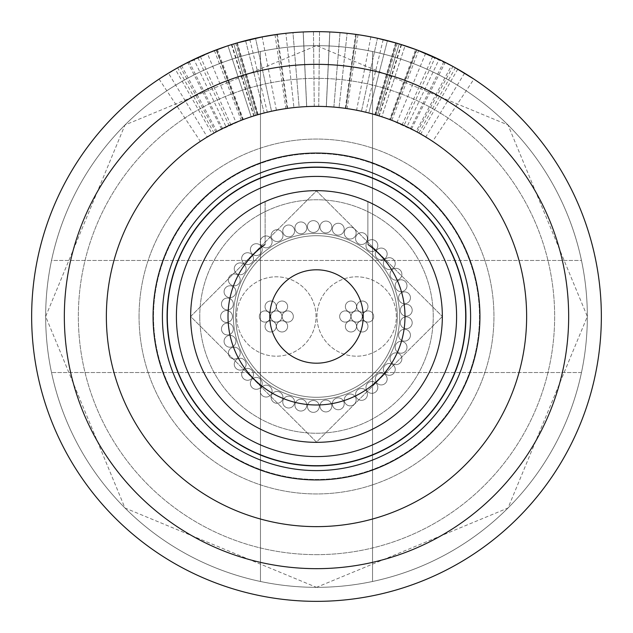 <?xml version="1.0" encoding="UTF-8"?>
<svg xmlns="http://www.w3.org/2000/svg" width="633" height="633" viewBox="0 0 633 633"><rect width="100%" height="100%" fill="white"/><g stroke="black" fill="none" stroke-linecap="round" stroke-linejoin="round"><path stroke-width="0.47" stroke-dasharray="3.17 2.37" d="M397.287 316.5A80.787 80.787 0 0 0 316.5 235.713A80.787 80.787 0 0 0 235.713 316.5A80.787 80.787 0 0 0 316.5 397.287A80.787 80.787 0 0 0 397.287 316.5A80.787 80.787 0 0 0 316.5 235.713A80.787 80.787 0 0 0 235.713 316.5A80.787 80.787 0 0 0 316.5 397.287A80.787 80.787 0 0 0 397.287 316.5A80.787 80.787 0 0 0 316.5 235.713A80.787 80.787 0 0 0 235.713 316.5A80.787 80.787 0 0 0 316.5 397.287A80.787 80.787 0 0 0 397.287 316.5A80.787 80.787 0 0 0 316.5 235.713A80.787 80.787 0 0 0 235.713 316.5A80.787 80.787 0 0 0 316.5 397.287A80.787 80.787 0 0 0 397.287 316.5M233.379 316.5A83.121 83.121 0 0 0 316.5 399.621A83.121 83.121 0 0 0 399.621 316.5A83.121 83.121 0 0 0 316.5 233.379A83.121 83.121 0 0 0 233.379 316.5A83.121 83.121 0 0 0 316.5 399.621A83.121 83.121 0 0 0 399.621 316.5A83.121 83.121 0 0 0 316.5 233.379A83.121 83.121 0 0 0 233.379 316.5A83.121 83.121 0 0 0 316.5 399.621A83.121 83.121 0 0 0 399.621 316.5A83.121 83.121 0 0 0 316.5 233.379A83.121 83.121 0 0 0 233.379 316.5A83.121 83.121 0 0 0 316.5 399.621A83.121 83.121 0 0 0 399.621 316.5A83.121 83.121 0 0 0 316.5 233.379A83.121 83.121 0 0 0 233.379 316.5M233.324 329.025A5.934 5.934 0 0 0 227.389 323.091A5.934 5.934 0 0 0 221.463 329.025A5.934 5.934 0 0 0 227.389 334.952A5.934 5.934 0 0 0 233.324 329.025A5.934 5.934 0 0 0 227.389 323.091A5.934 5.934 0 0 0 221.463 329.025A5.934 5.934 0 0 0 227.389 334.952A5.934 5.934 0 0 0 233.324 329.025A5.934 5.934 0 0 0 227.389 323.091A5.934 5.934 0 0 0 221.463 329.025A5.934 5.934 0 0 0 227.389 334.952A5.934 5.934 0 0 0 233.324 329.025A5.934 5.934 0 0 0 227.389 323.091A5.934 5.934 0 0 0 221.463 329.025A5.934 5.934 0 0 0 227.389 334.952A5.934 5.934 0 0 0 233.324 329.025M235.935 341.306A5.934 5.934 0 0 0 230.001 335.371A5.934 5.934 0 0 0 224.074 341.306A5.934 5.934 0 0 0 230.001 347.232A5.934 5.934 0 0 0 235.935 341.306A5.934 5.934 0 0 0 230.001 335.371A5.934 5.934 0 0 0 224.074 341.306A5.934 5.934 0 0 0 230.001 347.232A5.934 5.934 0 0 0 235.935 341.306A5.934 5.934 0 0 0 230.001 335.371A5.934 5.934 0 0 0 224.074 341.306A5.934 5.934 0 0 0 230.001 347.232A5.934 5.934 0 0 0 235.935 341.306A5.934 5.934 0 0 0 230.001 335.371A5.934 5.934 0 0 0 224.074 341.306A5.934 5.934 0 0 0 230.001 347.232A5.934 5.934 0 0 0 235.935 341.306M240.224 353.103A5.934 5.934 0 0 0 234.297 347.169A5.934 5.934 0 0 0 228.363 353.103A5.934 5.934 0 0 0 234.297 359.03A5.934 5.934 0 0 0 240.224 353.103A5.934 5.934 0 0 0 234.297 347.169A5.934 5.934 0 0 0 228.363 353.103A5.934 5.934 0 0 0 234.297 359.03A5.934 5.934 0 0 0 240.224 353.103A5.934 5.934 0 0 0 234.297 347.169A5.934 5.934 0 0 0 228.363 353.103A5.934 5.934 0 0 0 234.297 359.03A5.934 5.934 0 0 0 240.224 353.103A5.934 5.934 0 0 0 234.297 347.169A5.934 5.934 0 0 0 228.363 353.103A5.934 5.934 0 0 0 234.297 359.03A5.934 5.934 0 0 0 240.224 353.103M246.118 364.181A5.934 5.934 0 0 0 240.192 358.254A5.934 5.934 0 0 0 234.257 364.181A5.934 5.934 0 0 0 240.192 370.115A5.934 5.934 0 0 0 246.118 364.181A5.934 5.934 0 0 0 240.192 358.254A5.934 5.934 0 0 0 234.257 364.181A5.934 5.934 0 0 0 240.192 370.115A5.934 5.934 0 0 0 246.118 364.181A5.934 5.934 0 0 0 240.192 358.254A5.934 5.934 0 0 0 234.257 364.181A5.934 5.934 0 0 0 240.192 370.115A5.934 5.934 0 0 0 246.118 364.181A5.934 5.934 0 0 0 240.192 358.254A5.934 5.934 0 0 0 234.257 364.181A5.934 5.934 0 0 0 240.192 370.115A5.934 5.934 0 0 0 246.118 364.181M253.501 374.34A5.934 5.934 0 0 0 247.566 368.414A5.934 5.934 0 0 0 241.64 374.34A5.934 5.934 0 0 0 247.566 380.275A5.934 5.934 0 0 0 253.501 374.34A5.934 5.934 0 0 0 247.566 368.414A5.934 5.934 0 0 0 241.64 374.34A5.934 5.934 0 0 0 247.566 380.275A5.934 5.934 0 0 0 253.501 374.34A5.934 5.934 0 0 0 247.566 368.414A5.934 5.934 0 0 0 241.64 374.34A5.934 5.934 0 0 0 247.566 380.275A5.934 5.934 0 0 0 253.501 374.34A5.934 5.934 0 0 0 247.566 368.414A5.934 5.934 0 0 0 241.64 374.34A5.934 5.934 0 0 0 247.566 380.275A5.934 5.934 0 0 0 253.501 374.34M262.22 383.369A5.934 5.934 0 0 0 256.286 377.442A5.934 5.934 0 0 0 250.359 383.369A5.934 5.934 0 0 0 256.286 389.303A5.934 5.934 0 0 0 262.22 383.369A5.934 5.934 0 0 0 256.286 377.442A5.934 5.934 0 0 0 250.359 383.369A5.934 5.934 0 0 0 256.286 389.303A5.934 5.934 0 0 0 262.22 383.369A5.934 5.934 0 0 0 256.286 377.442A5.934 5.934 0 0 0 250.359 383.369A5.934 5.934 0 0 0 256.286 389.303A5.934 5.934 0 0 0 262.22 383.369A5.934 5.934 0 0 0 256.286 377.442A5.934 5.934 0 0 0 250.359 383.369A5.934 5.934 0 0 0 256.286 389.303A5.934 5.934 0 0 0 262.22 383.369M272.111 391.099A5.934 5.934 0 0 0 266.184 385.173A5.934 5.934 0 0 0 260.25 391.099A5.934 5.934 0 0 0 266.184 397.033A5.934 5.934 0 0 0 272.111 391.099A5.934 5.934 0 0 0 266.184 385.173A5.934 5.934 0 0 0 260.25 391.099A5.934 5.934 0 0 0 266.184 397.033A5.934 5.934 0 0 0 272.111 391.099A5.934 5.934 0 0 0 266.184 385.173A5.934 5.934 0 0 0 260.25 391.099A5.934 5.934 0 0 0 266.184 397.033A5.934 5.934 0 0 0 272.111 391.099A5.934 5.934 0 0 0 266.184 385.173A5.934 5.934 0 0 0 260.25 391.099A5.934 5.934 0 0 0 266.184 397.033A5.934 5.934 0 0 0 272.111 391.099M282.983 397.374A5.934 5.934 0 0 0 277.056 391.447A5.934 5.934 0 0 0 271.122 397.374A5.934 5.934 0 0 0 277.056 403.308A5.934 5.934 0 0 0 282.983 397.374A5.934 5.934 0 0 0 277.056 391.447A5.934 5.934 0 0 0 271.122 397.374A5.934 5.934 0 0 0 277.056 403.308A5.934 5.934 0 0 0 282.983 397.374A5.934 5.934 0 0 0 277.056 391.447A5.934 5.934 0 0 0 271.122 397.374A5.934 5.934 0 0 0 277.056 403.308A5.934 5.934 0 0 0 282.983 397.374A5.934 5.934 0 0 0 277.056 391.447A5.934 5.934 0 0 0 271.122 397.374A5.934 5.934 0 0 0 277.056 403.308A5.934 5.934 0 0 0 282.983 397.374M294.622 402.082A5.934 5.934 0 0 0 288.695 396.147A5.934 5.934 0 0 0 282.761 402.082A5.934 5.934 0 0 0 288.695 408.008A5.934 5.934 0 0 0 294.622 402.082A5.934 5.934 0 0 0 288.695 396.147A5.934 5.934 0 0 0 282.761 402.082A5.934 5.934 0 0 0 288.695 408.008A5.934 5.934 0 0 0 294.622 402.082A5.934 5.934 0 0 0 288.695 396.147A5.934 5.934 0 0 0 282.761 402.082A5.934 5.934 0 0 0 288.695 408.008A5.934 5.934 0 0 0 294.622 402.082A5.934 5.934 0 0 0 288.695 396.147A5.934 5.934 0 0 0 282.761 402.082A5.934 5.934 0 0 0 288.695 408.008A5.934 5.934 0 0 0 294.622 402.082M306.807 405.12A5.934 5.934 0 0 0 300.873 399.186A5.934 5.934 0 0 0 294.946 405.12A5.934 5.934 0 0 0 300.873 411.046A5.934 5.934 0 0 0 306.807 405.12A5.934 5.934 0 0 0 300.873 399.186A5.934 5.934 0 0 0 294.946 405.12A5.934 5.934 0 0 0 300.873 411.046A5.934 5.934 0 0 0 306.807 405.12A5.934 5.934 0 0 0 300.873 399.186A5.934 5.934 0 0 0 294.946 405.12A5.934 5.934 0 0 0 300.873 411.046A5.934 5.934 0 0 0 306.807 405.12A5.934 5.934 0 0 0 300.873 399.186A5.934 5.934 0 0 0 294.946 405.12A5.934 5.934 0 0 0 300.873 411.046A5.934 5.934 0 0 0 306.807 405.12M319.293 406.433A5.934 5.934 0 0 0 313.359 400.499A5.934 5.934 0 0 0 307.432 406.433A5.934 5.934 0 0 0 313.359 412.36A5.934 5.934 0 0 0 319.293 406.433A5.934 5.934 0 0 0 313.359 400.499A5.934 5.934 0 0 0 307.432 406.433A5.934 5.934 0 0 0 313.359 412.36A5.934 5.934 0 0 0 319.293 406.433A5.934 5.934 0 0 0 313.359 400.499A5.934 5.934 0 0 0 307.432 406.433A5.934 5.934 0 0 0 313.359 412.36A5.934 5.934 0 0 0 319.293 406.433A5.934 5.934 0 0 0 313.359 400.499A5.934 5.934 0 0 0 307.432 406.433A5.934 5.934 0 0 0 313.359 412.36A5.934 5.934 0 0 0 319.293 406.433M331.834 405.99A5.934 5.934 0 0 0 325.908 400.064A5.934 5.934 0 0 0 319.974 405.99A5.934 5.934 0 0 0 325.908 411.925A5.934 5.934 0 0 0 331.834 405.99A5.934 5.934 0 0 0 325.908 400.064A5.934 5.934 0 0 0 319.974 405.99A5.934 5.934 0 0 0 325.908 411.925A5.934 5.934 0 0 0 331.834 405.99A5.934 5.934 0 0 0 325.908 400.064A5.934 5.934 0 0 0 319.974 405.99A5.934 5.934 0 0 0 325.908 411.925A5.934 5.934 0 0 0 331.834 405.99A5.934 5.934 0 0 0 325.908 400.064A5.934 5.934 0 0 0 319.974 405.99A5.934 5.934 0 0 0 325.908 411.925A5.934 5.934 0 0 0 331.834 405.99M344.202 403.814A5.934 5.934 0 0 0 338.267 397.88A5.934 5.934 0 0 0 332.341 403.814A5.934 5.934 0 0 0 338.267 409.741A5.934 5.934 0 0 0 344.202 403.814A5.934 5.934 0 0 0 338.267 397.88A5.934 5.934 0 0 0 332.341 403.814A5.934 5.934 0 0 0 338.267 409.741A5.934 5.934 0 0 0 344.202 403.814A5.934 5.934 0 0 0 338.267 397.88A5.934 5.934 0 0 0 332.341 403.814A5.934 5.934 0 0 0 338.267 409.741A5.934 5.934 0 0 0 344.202 403.814A5.934 5.934 0 0 0 338.267 397.88A5.934 5.934 0 0 0 332.341 403.814A5.934 5.934 0 0 0 338.267 409.741A5.934 5.934 0 0 0 344.202 403.814M356.142 399.929A5.934 5.934 0 0 0 350.207 394.003A5.934 5.934 0 0 0 344.281 399.929A5.934 5.934 0 0 0 350.207 405.864A5.934 5.934 0 0 0 356.142 399.929A5.934 5.934 0 0 0 350.207 394.003A5.934 5.934 0 0 0 344.281 399.929A5.934 5.934 0 0 0 350.207 405.864A5.934 5.934 0 0 0 356.142 399.929A5.934 5.934 0 0 0 350.207 394.003A5.934 5.934 0 0 0 344.281 399.929A5.934 5.934 0 0 0 350.207 405.864A5.934 5.934 0 0 0 356.142 399.929A5.934 5.934 0 0 0 350.207 394.003A5.934 5.934 0 0 0 344.281 399.929A5.934 5.934 0 0 0 350.207 405.864A5.934 5.934 0 0 0 356.142 399.929M367.425 394.43A5.934 5.934 0 0 0 361.49 388.496A5.934 5.934 0 0 0 355.564 394.43A5.934 5.934 0 0 0 361.49 400.357A5.934 5.934 0 0 0 367.425 394.43A5.934 5.934 0 0 0 361.49 388.496A5.934 5.934 0 0 0 355.564 394.43A5.934 5.934 0 0 0 361.49 400.357A5.934 5.934 0 0 0 367.425 394.43A5.934 5.934 0 0 0 361.49 388.496A5.934 5.934 0 0 0 355.564 394.43A5.934 5.934 0 0 0 361.49 400.357A5.934 5.934 0 0 0 367.425 394.43A5.934 5.934 0 0 0 361.49 388.496A5.934 5.934 0 0 0 355.564 394.43A5.934 5.934 0 0 0 361.49 400.357A5.934 5.934 0 0 0 367.425 394.43M377.83 387.412A5.934 5.934 0 0 0 371.903 381.477A5.934 5.934 0 0 0 365.969 387.412A5.934 5.934 0 0 0 371.903 393.338A5.934 5.934 0 0 0 377.83 387.412A5.934 5.934 0 0 0 371.903 381.477A5.934 5.934 0 0 0 365.969 387.412A5.934 5.934 0 0 0 371.903 393.338A5.934 5.934 0 0 0 377.83 387.412A5.934 5.934 0 0 0 371.903 381.477A5.934 5.934 0 0 0 365.969 387.412A5.934 5.934 0 0 0 371.903 393.338A5.934 5.934 0 0 0 377.83 387.412A5.934 5.934 0 0 0 371.903 381.477A5.934 5.934 0 0 0 365.969 387.412A5.934 5.934 0 0 0 371.903 393.338A5.934 5.934 0 0 0 377.83 387.412M387.159 379.009A5.934 5.934 0 0 0 381.232 373.074A5.934 5.934 0 0 0 375.298 379.009A5.934 5.934 0 0 0 381.232 384.935A5.934 5.934 0 0 0 387.159 379.009A5.934 5.934 0 0 0 381.232 373.074A5.934 5.934 0 0 0 375.298 379.009A5.934 5.934 0 0 0 381.232 384.935A5.934 5.934 0 0 0 387.159 379.009A5.934 5.934 0 0 0 381.232 373.074A5.934 5.934 0 0 0 375.298 379.009A5.934 5.934 0 0 0 381.232 384.935A5.934 5.934 0 0 0 387.159 379.009A5.934 5.934 0 0 0 381.232 373.074A5.934 5.934 0 0 0 375.298 379.009A5.934 5.934 0 0 0 381.232 384.935A5.934 5.934 0 0 0 387.159 379.009M395.229 369.395A5.934 5.934 0 0 0 389.303 363.461A5.934 5.934 0 0 0 383.369 369.395A5.934 5.934 0 0 0 389.303 375.322A5.934 5.934 0 0 0 395.229 369.395A5.934 5.934 0 0 0 389.303 363.461A5.934 5.934 0 0 0 383.369 369.395A5.934 5.934 0 0 0 389.303 375.322A5.934 5.934 0 0 0 395.229 369.395A5.934 5.934 0 0 0 389.303 363.461A5.934 5.934 0 0 0 383.369 369.395A5.934 5.934 0 0 0 389.303 375.322A5.934 5.934 0 0 0 395.229 369.395A5.934 5.934 0 0 0 389.303 363.461A5.934 5.934 0 0 0 383.369 369.395A5.934 5.934 0 0 0 389.303 375.322A5.934 5.934 0 0 0 395.229 369.395M401.884 358.745A5.934 5.934 0 0 0 395.949 352.818A5.934 5.934 0 0 0 390.023 358.745A5.934 5.934 0 0 0 395.949 364.679A5.934 5.934 0 0 0 401.884 358.745A5.934 5.934 0 0 0 395.949 352.818A5.934 5.934 0 0 0 390.023 358.745A5.934 5.934 0 0 0 395.949 364.679A5.934 5.934 0 0 0 401.884 358.745A5.934 5.934 0 0 0 395.949 352.818A5.934 5.934 0 0 0 390.023 358.745A5.934 5.934 0 0 0 395.949 364.679A5.934 5.934 0 0 0 401.884 358.745A5.934 5.934 0 0 0 395.949 352.818A5.934 5.934 0 0 0 390.023 358.745A5.934 5.934 0 0 0 395.949 364.679A5.934 5.934 0 0 0 401.884 358.745M406.987 347.28A5.934 5.934 0 0 0 401.061 341.345A5.934 5.934 0 0 0 395.127 347.28A5.934 5.934 0 0 0 401.061 353.206A5.934 5.934 0 0 0 406.987 347.28A5.934 5.934 0 0 0 401.061 341.345A5.934 5.934 0 0 0 395.127 347.28A5.934 5.934 0 0 0 401.061 353.206A5.934 5.934 0 0 0 406.987 347.28A5.934 5.934 0 0 0 401.061 341.345A5.934 5.934 0 0 0 395.127 347.28A5.934 5.934 0 0 0 401.061 353.206A5.934 5.934 0 0 0 406.987 347.28A5.934 5.934 0 0 0 401.061 341.345A5.934 5.934 0 0 0 395.127 347.28A5.934 5.934 0 0 0 401.061 353.206A5.934 5.934 0 0 0 406.987 347.28M410.445 335.205A5.934 5.934 0 0 0 404.519 329.279A5.934 5.934 0 0 0 398.584 335.205A5.934 5.934 0 0 0 404.519 341.14A5.934 5.934 0 0 0 410.445 335.205A5.934 5.934 0 0 0 404.519 329.279A5.934 5.934 0 0 0 398.584 335.205A5.934 5.934 0 0 0 404.519 341.14A5.934 5.934 0 0 0 410.445 335.205A5.934 5.934 0 0 0 404.519 329.279A5.934 5.934 0 0 0 398.584 335.205A5.934 5.934 0 0 0 404.519 341.14A5.934 5.934 0 0 0 410.445 335.205A5.934 5.934 0 0 0 404.519 329.279A5.934 5.934 0 0 0 398.584 335.205A5.934 5.934 0 0 0 404.519 341.14A5.934 5.934 0 0 0 410.445 335.205M412.194 322.775A5.934 5.934 0 0 0 406.267 316.848A5.934 5.934 0 0 0 400.333 322.775A5.934 5.934 0 0 0 406.267 328.709A5.934 5.934 0 0 0 412.194 322.775A5.934 5.934 0 0 0 406.267 316.848A5.934 5.934 0 0 0 400.333 322.775A5.934 5.934 0 0 0 406.267 328.709A5.934 5.934 0 0 0 412.194 322.775A5.934 5.934 0 0 0 406.267 316.848A5.934 5.934 0 0 0 400.333 322.775A5.934 5.934 0 0 0 406.267 328.709A5.934 5.934 0 0 0 412.194 322.775A5.934 5.934 0 0 0 406.267 316.848A5.934 5.934 0 0 0 400.333 322.775A5.934 5.934 0 0 0 406.267 328.709A5.934 5.934 0 0 0 412.194 322.775M412.194 310.225A5.934 5.934 0 0 0 406.267 304.291A5.934 5.934 0 0 0 400.333 310.225A5.934 5.934 0 0 0 406.267 316.152A5.934 5.934 0 0 0 412.194 310.225A5.934 5.934 0 0 0 406.267 304.291A5.934 5.934 0 0 0 400.333 310.225A5.934 5.934 0 0 0 406.267 316.152A5.934 5.934 0 0 0 412.194 310.225A5.934 5.934 0 0 0 406.267 304.291A5.934 5.934 0 0 0 400.333 310.225A5.934 5.934 0 0 0 406.267 316.152A5.934 5.934 0 0 0 412.194 310.225A5.934 5.934 0 0 0 406.267 304.291A5.934 5.934 0 0 0 400.333 310.225A5.934 5.934 0 0 0 406.267 316.152A5.934 5.934 0 0 0 412.194 310.225M410.445 297.795A5.934 5.934 0 0 0 404.519 291.86A5.934 5.934 0 0 0 398.584 297.795A5.934 5.934 0 0 0 404.519 303.721A5.934 5.934 0 0 0 410.445 297.795A5.934 5.934 0 0 0 404.519 291.86A5.934 5.934 0 0 0 398.584 297.795A5.934 5.934 0 0 0 404.519 303.721A5.934 5.934 0 0 0 410.445 297.795A5.934 5.934 0 0 0 404.519 291.86A5.934 5.934 0 0 0 398.584 297.795A5.934 5.934 0 0 0 404.519 303.721A5.934 5.934 0 0 0 410.445 297.795A5.934 5.934 0 0 0 404.519 291.86A5.934 5.934 0 0 0 398.584 297.795A5.934 5.934 0 0 0 404.519 303.721A5.934 5.934 0 0 0 410.445 297.795M406.987 285.72A5.934 5.934 0 0 0 401.061 279.794A5.934 5.934 0 0 0 395.127 285.72A5.934 5.934 0 0 0 401.061 291.655A5.934 5.934 0 0 0 406.987 285.72A5.934 5.934 0 0 0 401.061 279.794A5.934 5.934 0 0 0 395.127 285.72A5.934 5.934 0 0 0 401.061 291.655A5.934 5.934 0 0 0 406.987 285.72A5.934 5.934 0 0 0 401.061 279.794A5.934 5.934 0 0 0 395.127 285.72A5.934 5.934 0 0 0 401.061 291.655A5.934 5.934 0 0 0 406.987 285.72A5.934 5.934 0 0 0 401.061 279.794A5.934 5.934 0 0 0 395.127 285.72A5.934 5.934 0 0 0 401.061 291.655A5.934 5.934 0 0 0 406.987 285.72M401.884 274.255A5.934 5.934 0 0 0 395.949 268.321A5.934 5.934 0 0 0 390.023 274.255A5.934 5.934 0 0 0 395.949 280.182A5.934 5.934 0 0 0 401.884 274.255A5.934 5.934 0 0 0 395.949 268.321A5.934 5.934 0 0 0 390.023 274.255A5.934 5.934 0 0 0 395.949 280.182A5.934 5.934 0 0 0 401.884 274.255A5.934 5.934 0 0 0 395.949 268.321A5.934 5.934 0 0 0 390.023 274.255A5.934 5.934 0 0 0 395.949 280.182A5.934 5.934 0 0 0 401.884 274.255A5.934 5.934 0 0 0 395.949 268.321A5.934 5.934 0 0 0 390.023 274.255A5.934 5.934 0 0 0 395.949 280.182A5.934 5.934 0 0 0 401.884 274.255M395.229 263.605A5.934 5.934 0 0 0 389.303 257.678A5.934 5.934 0 0 0 383.369 263.605A5.934 5.934 0 0 0 389.303 269.539A5.934 5.934 0 0 0 395.229 263.605A5.934 5.934 0 0 0 389.303 257.678A5.934 5.934 0 0 0 383.369 263.605A5.934 5.934 0 0 0 389.303 269.539A5.934 5.934 0 0 0 395.229 263.605A5.934 5.934 0 0 0 389.303 257.678A5.934 5.934 0 0 0 383.369 263.605A5.934 5.934 0 0 0 389.303 269.539A5.934 5.934 0 0 0 395.229 263.605A5.934 5.934 0 0 0 389.303 257.678A5.934 5.934 0 0 0 383.369 263.605A5.934 5.934 0 0 0 389.303 269.539A5.934 5.934 0 0 0 395.229 263.605M387.159 253.991A5.934 5.934 0 0 0 381.232 248.065A5.934 5.934 0 0 0 375.298 253.991A5.934 5.934 0 0 0 381.232 259.926A5.934 5.934 0 0 0 387.159 253.991A5.934 5.934 0 0 0 381.232 248.065A5.934 5.934 0 0 0 375.298 253.991A5.934 5.934 0 0 0 381.232 259.926A5.934 5.934 0 0 0 387.159 253.991A5.934 5.934 0 0 0 381.232 248.065A5.934 5.934 0 0 0 375.298 253.991A5.934 5.934 0 0 0 381.232 259.926A5.934 5.934 0 0 0 387.159 253.991A5.934 5.934 0 0 0 381.232 248.065A5.934 5.934 0 0 0 375.298 253.991A5.934 5.934 0 0 0 381.232 259.926A5.934 5.934 0 0 0 387.159 253.991M377.83 245.588A5.934 5.934 0 0 0 371.903 239.662A5.934 5.934 0 0 0 365.969 245.588A5.934 5.934 0 0 0 371.903 251.523A5.934 5.934 0 0 0 377.83 245.588A5.934 5.934 0 0 0 371.903 239.662A5.934 5.934 0 0 0 365.969 245.588A5.934 5.934 0 0 0 371.903 251.523A5.934 5.934 0 0 0 377.83 245.588A5.934 5.934 0 0 0 371.903 239.662A5.934 5.934 0 0 0 365.969 245.588A5.934 5.934 0 0 0 371.903 251.523A5.934 5.934 0 0 0 377.83 245.588A5.934 5.934 0 0 0 371.903 239.662A5.934 5.934 0 0 0 365.969 245.588A5.934 5.934 0 0 0 371.903 251.523A5.934 5.934 0 0 0 377.83 245.588M367.425 238.57A5.934 5.934 0 0 0 361.49 232.643A5.934 5.934 0 0 0 355.564 238.57A5.934 5.934 0 0 0 361.49 244.504A5.934 5.934 0 0 0 367.425 238.57A5.934 5.934 0 0 0 361.49 232.643A5.934 5.934 0 0 0 355.564 238.57A5.934 5.934 0 0 0 361.49 244.504A5.934 5.934 0 0 0 367.425 238.57A5.934 5.934 0 0 0 361.49 232.643A5.934 5.934 0 0 0 355.564 238.57A5.934 5.934 0 0 0 361.49 244.504A5.934 5.934 0 0 0 367.425 238.57A5.934 5.934 0 0 0 361.49 232.643A5.934 5.934 0 0 0 355.564 238.57A5.934 5.934 0 0 0 361.49 244.504A5.934 5.934 0 0 0 367.425 238.57M356.142 233.071A5.934 5.934 0 0 0 350.207 227.136A5.934 5.934 0 0 0 344.281 233.071A5.934 5.934 0 0 0 350.207 238.997A5.934 5.934 0 0 0 356.142 233.071A5.934 5.934 0 0 0 350.207 227.136A5.934 5.934 0 0 0 344.281 233.071A5.934 5.934 0 0 0 350.207 238.997A5.934 5.934 0 0 0 356.142 233.071A5.934 5.934 0 0 0 350.207 227.136A5.934 5.934 0 0 0 344.281 233.071A5.934 5.934 0 0 0 350.207 238.997A5.934 5.934 0 0 0 356.142 233.071A5.934 5.934 0 0 0 350.207 227.136A5.934 5.934 0 0 0 344.281 233.071A5.934 5.934 0 0 0 350.207 238.997A5.934 5.934 0 0 0 356.142 233.071M344.202 229.186A5.934 5.934 0 0 0 338.267 223.259A5.934 5.934 0 0 0 332.341 229.186A5.934 5.934 0 0 0 338.267 235.12A5.934 5.934 0 0 0 344.202 229.186A5.934 5.934 0 0 0 338.267 223.259A5.934 5.934 0 0 0 332.341 229.186A5.934 5.934 0 0 0 338.267 235.12A5.934 5.934 0 0 0 344.202 229.186A5.934 5.934 0 0 0 338.267 223.259A5.934 5.934 0 0 0 332.341 229.186A5.934 5.934 0 0 0 338.267 235.12A5.934 5.934 0 0 0 344.202 229.186A5.934 5.934 0 0 0 338.267 223.259A5.934 5.934 0 0 0 332.341 229.186A5.934 5.934 0 0 0 338.267 235.12A5.934 5.934 0 0 0 344.202 229.186M331.834 227.01A5.934 5.934 0 0 0 325.908 221.075A5.934 5.934 0 0 0 319.974 227.01A5.934 5.934 0 0 0 325.908 232.936A5.934 5.934 0 0 0 331.834 227.01A5.934 5.934 0 0 0 325.908 221.075A5.934 5.934 0 0 0 319.974 227.01A5.934 5.934 0 0 0 325.908 232.936A5.934 5.934 0 0 0 331.834 227.01A5.934 5.934 0 0 0 325.908 221.075A5.934 5.934 0 0 0 319.974 227.01A5.934 5.934 0 0 0 325.908 232.936A5.934 5.934 0 0 0 331.834 227.01A5.934 5.934 0 0 0 325.908 221.075A5.934 5.934 0 0 0 319.974 227.01A5.934 5.934 0 0 0 325.908 232.936A5.934 5.934 0 0 0 331.834 227.01M319.293 226.567A5.934 5.934 0 0 0 313.359 220.64A5.934 5.934 0 0 0 307.432 226.567A5.934 5.934 0 0 0 313.359 232.501A5.934 5.934 0 0 0 319.293 226.567A5.934 5.934 0 0 0 313.359 220.64A5.934 5.934 0 0 0 307.432 226.567A5.934 5.934 0 0 0 313.359 232.501A5.934 5.934 0 0 0 319.293 226.567A5.934 5.934 0 0 0 313.359 220.64A5.934 5.934 0 0 0 307.432 226.567A5.934 5.934 0 0 0 313.359 232.501A5.934 5.934 0 0 0 319.293 226.567A5.934 5.934 0 0 0 313.359 220.64A5.934 5.934 0 0 0 307.432 226.567A5.934 5.934 0 0 0 313.359 232.501A5.934 5.934 0 0 0 319.293 226.567M306.807 227.88A5.934 5.934 0 0 0 300.873 221.954A5.934 5.934 0 0 0 294.946 227.88A5.934 5.934 0 0 0 300.873 233.814A5.934 5.934 0 0 0 306.807 227.88A5.934 5.934 0 0 0 300.873 221.954A5.934 5.934 0 0 0 294.946 227.88A5.934 5.934 0 0 0 300.873 233.814A5.934 5.934 0 0 0 306.807 227.88A5.934 5.934 0 0 0 300.873 221.954A5.934 5.934 0 0 0 294.946 227.88A5.934 5.934 0 0 0 300.873 233.814A5.934 5.934 0 0 0 306.807 227.88A5.934 5.934 0 0 0 300.873 221.954A5.934 5.934 0 0 0 294.946 227.88A5.934 5.934 0 0 0 300.873 233.814A5.934 5.934 0 0 0 306.807 227.88M294.622 230.918A5.934 5.934 0 0 0 288.695 224.992A5.934 5.934 0 0 0 282.761 230.918A5.934 5.934 0 0 0 288.695 236.853A5.934 5.934 0 0 0 294.622 230.918A5.934 5.934 0 0 0 288.695 224.992A5.934 5.934 0 0 0 282.761 230.918A5.934 5.934 0 0 0 288.695 236.853A5.934 5.934 0 0 0 294.622 230.918A5.934 5.934 0 0 0 288.695 224.992A5.934 5.934 0 0 0 282.761 230.918A5.934 5.934 0 0 0 288.695 236.853A5.934 5.934 0 0 0 294.622 230.918A5.934 5.934 0 0 0 288.695 224.992A5.934 5.934 0 0 0 282.761 230.918A5.934 5.934 0 0 0 288.695 236.853A5.934 5.934 0 0 0 294.622 230.918M282.983 235.626A5.934 5.934 0 0 0 277.056 229.692A5.934 5.934 0 0 0 271.122 235.626A5.934 5.934 0 0 0 277.056 241.553A5.934 5.934 0 0 0 282.983 235.626A5.934 5.934 0 0 0 277.056 229.692A5.934 5.934 0 0 0 271.122 235.626A5.934 5.934 0 0 0 277.056 241.553A5.934 5.934 0 0 0 282.983 235.626A5.934 5.934 0 0 0 277.056 229.692A5.934 5.934 0 0 0 271.122 235.626A5.934 5.934 0 0 0 277.056 241.553A5.934 5.934 0 0 0 282.983 235.626A5.934 5.934 0 0 0 277.056 229.692A5.934 5.934 0 0 0 271.122 235.626A5.934 5.934 0 0 0 277.056 241.553A5.934 5.934 0 0 0 282.983 235.626M272.111 241.901A5.934 5.934 0 0 0 266.184 235.967A5.934 5.934 0 0 0 260.25 241.901A5.934 5.934 0 0 0 266.184 247.827A5.934 5.934 0 0 0 272.111 241.901A5.934 5.934 0 0 0 266.184 235.967A5.934 5.934 0 0 0 260.25 241.901A5.934 5.934 0 0 0 266.184 247.827A5.934 5.934 0 0 0 272.111 241.901A5.934 5.934 0 0 0 266.184 235.967A5.934 5.934 0 0 0 260.25 241.901A5.934 5.934 0 0 0 266.184 247.827A5.934 5.934 0 0 0 272.111 241.901A5.934 5.934 0 0 0 266.184 235.967A5.934 5.934 0 0 0 260.25 241.901A5.934 5.934 0 0 0 266.184 247.827A5.934 5.934 0 0 0 272.111 241.901M262.22 249.631A5.934 5.934 0 0 0 256.286 243.697A5.934 5.934 0 0 0 250.359 249.631A5.934 5.934 0 0 0 256.286 255.558A5.934 5.934 0 0 0 262.22 249.631A5.934 5.934 0 0 0 256.286 243.697A5.934 5.934 0 0 0 250.359 249.631A5.934 5.934 0 0 0 256.286 255.558A5.934 5.934 0 0 0 262.22 249.631A5.934 5.934 0 0 0 256.286 243.697A5.934 5.934 0 0 0 250.359 249.631A5.934 5.934 0 0 0 256.286 255.558A5.934 5.934 0 0 0 262.22 249.631A5.934 5.934 0 0 0 256.286 243.697A5.934 5.934 0 0 0 250.359 249.631A5.934 5.934 0 0 0 256.286 255.558A5.934 5.934 0 0 0 262.22 249.631M253.501 258.66A5.934 5.934 0 0 0 247.566 252.725A5.934 5.934 0 0 0 241.64 258.66A5.934 5.934 0 0 0 247.566 264.586A5.934 5.934 0 0 0 253.501 258.66A5.934 5.934 0 0 0 247.566 252.725A5.934 5.934 0 0 0 241.64 258.66A5.934 5.934 0 0 0 247.566 264.586A5.934 5.934 0 0 0 253.501 258.66A5.934 5.934 0 0 0 247.566 252.725A5.934 5.934 0 0 0 241.64 258.66A5.934 5.934 0 0 0 247.566 264.586A5.934 5.934 0 0 0 253.501 258.66A5.934 5.934 0 0 0 247.566 252.725A5.934 5.934 0 0 0 241.64 258.66A5.934 5.934 0 0 0 247.566 264.586A5.934 5.934 0 0 0 253.501 258.66M246.118 268.819A5.934 5.934 0 0 0 240.192 262.885A5.934 5.934 0 0 0 234.257 268.819A5.934 5.934 0 0 0 240.192 274.746A5.934 5.934 0 0 0 246.118 268.819A5.934 5.934 0 0 0 240.192 262.885A5.934 5.934 0 0 0 234.257 268.819A5.934 5.934 0 0 0 240.192 274.746A5.934 5.934 0 0 0 246.118 268.819A5.934 5.934 0 0 0 240.192 262.885A5.934 5.934 0 0 0 234.257 268.819A5.934 5.934 0 0 0 240.192 274.746A5.934 5.934 0 0 0 246.118 268.819A5.934 5.934 0 0 0 240.192 262.885A5.934 5.934 0 0 0 234.257 268.819A5.934 5.934 0 0 0 240.192 274.746A5.934 5.934 0 0 0 246.118 268.819M240.224 279.897A5.934 5.934 0 0 0 234.297 273.97A5.934 5.934 0 0 0 228.363 279.897A5.934 5.934 0 0 0 234.297 285.831A5.934 5.934 0 0 0 240.224 279.897A5.934 5.934 0 0 0 234.297 273.97A5.934 5.934 0 0 0 228.363 279.897A5.934 5.934 0 0 0 234.297 285.831A5.934 5.934 0 0 0 240.224 279.897A5.934 5.934 0 0 0 234.297 273.97A5.934 5.934 0 0 0 228.363 279.897A5.934 5.934 0 0 0 234.297 285.831A5.934 5.934 0 0 0 240.224 279.897A5.934 5.934 0 0 0 234.297 273.97A5.934 5.934 0 0 0 228.363 279.897A5.934 5.934 0 0 0 234.297 285.831A5.934 5.934 0 0 0 240.224 279.897M235.935 291.694A5.934 5.934 0 0 0 230.001 285.768A5.934 5.934 0 0 0 224.074 291.694A5.934 5.934 0 0 0 230.001 297.629A5.934 5.934 0 0 0 235.935 291.694A5.934 5.934 0 0 0 230.001 285.768A5.934 5.934 0 0 0 224.074 291.694A5.934 5.934 0 0 0 230.001 297.629A5.934 5.934 0 0 0 235.935 291.694A5.934 5.934 0 0 0 230.001 285.768A5.934 5.934 0 0 0 224.074 291.694A5.934 5.934 0 0 0 230.001 297.629A5.934 5.934 0 0 0 235.935 291.694A5.934 5.934 0 0 0 230.001 285.768A5.934 5.934 0 0 0 224.074 291.694A5.934 5.934 0 0 0 230.001 297.629A5.934 5.934 0 0 0 235.935 291.694M233.324 303.975A5.934 5.934 0 0 0 227.389 298.048A5.934 5.934 0 0 0 221.463 303.975A5.934 5.934 0 0 0 227.389 309.909A5.934 5.934 0 0 0 233.324 303.975A5.934 5.934 0 0 0 227.389 298.048A5.934 5.934 0 0 0 221.463 303.975A5.934 5.934 0 0 0 227.389 309.909A5.934 5.934 0 0 0 233.324 303.975A5.934 5.934 0 0 0 227.389 298.048A5.934 5.934 0 0 0 221.463 303.975A5.934 5.934 0 0 0 227.389 309.909A5.934 5.934 0 0 0 233.324 303.975A5.934 5.934 0 0 0 227.389 298.048A5.934 5.934 0 0 0 221.463 303.975A5.934 5.934 0 0 0 227.389 309.909A5.934 5.934 0 0 0 233.324 303.975M232.446 316.5A5.934 5.934 0 0 0 226.519 310.566A5.934 5.934 0 0 0 220.585 316.5A5.934 5.934 0 0 0 226.519 322.434A5.934 5.934 0 0 0 232.446 316.5A5.934 5.934 0 0 0 226.519 310.566A5.934 5.934 0 0 0 220.585 316.5A5.934 5.934 0 0 0 226.519 322.434A5.934 5.934 0 0 0 232.446 316.5A5.934 5.934 0 0 0 226.519 310.566A5.934 5.934 0 0 0 220.585 316.5A5.934 5.934 0 0 0 226.519 322.434A5.934 5.934 0 0 0 232.446 316.5A5.934 5.934 0 0 0 226.519 310.566A5.934 5.934 0 0 0 220.585 316.5A5.934 5.934 0 0 0 226.519 322.434A5.934 5.934 0 0 0 232.446 316.5M139.054 316.5A177.446 177.446 0 0 0 316.5 493.946A177.446 177.446 0 0 0 493.946 316.5A177.446 177.446 0 0 0 316.5 139.054A177.446 177.446 0 0 0 139.054 316.5A177.446 177.446 0 0 0 316.5 493.946A177.446 177.446 0 0 0 493.946 316.5A177.446 177.446 0 0 0 316.5 139.054A177.446 177.446 0 0 0 139.054 316.5M316.033 316.5A39.689 39.689 0 0 0 276.344 276.811A39.689 39.689 0 0 0 236.647 316.5A39.689 39.689 0 0 0 276.344 356.189A39.689 39.689 0 0 0 316.033 316.5A39.689 39.689 0 0 0 276.344 276.811A39.689 39.689 0 0 0 236.647 316.5A39.689 39.689 0 0 0 276.344 356.189A39.689 39.689 0 0 0 316.033 316.5A39.689 39.689 0 0 0 276.344 276.811A39.689 39.689 0 0 0 236.647 316.5A39.689 39.689 0 0 0 276.344 356.189A39.689 39.689 0 0 0 316.033 316.5A39.689 39.689 0 0 0 276.344 276.811A39.689 39.689 0 0 0 236.647 316.5A39.689 39.689 0 0 0 276.344 356.189A39.689 39.689 0 0 0 316.033 316.5M396.353 316.5A39.689 39.689 0 0 0 356.656 276.811A39.689 39.689 0 0 0 316.967 316.5A39.689 39.689 0 0 0 356.656 356.189A39.689 39.689 0 0 0 396.353 316.5A39.689 39.689 0 0 0 356.656 276.811A39.689 39.689 0 0 0 316.967 316.5A39.689 39.689 0 0 0 356.656 356.189A39.689 39.689 0 0 0 396.353 316.5A39.689 39.689 0 0 0 356.656 276.811A39.689 39.689 0 0 0 316.967 316.5A39.689 39.689 0 0 0 356.656 356.189A39.689 39.689 0 0 0 396.353 316.5A39.689 39.689 0 0 0 356.656 276.811A39.689 39.689 0 0 0 316.967 316.5A39.689 39.689 0 0 0 356.656 356.189A39.689 39.689 0 0 0 396.353 316.5M281.946 316.5A5.602 5.602 0 0 0 276.344 310.898A5.602 5.602 0 0 0 270.734 316.5A5.602 5.602 0 0 0 276.344 322.102A5.602 5.602 0 0 0 281.946 316.5A5.602 5.602 0 0 0 276.344 310.898A5.602 5.602 0 0 0 270.734 316.5A5.602 5.602 0 0 0 276.344 322.102A5.602 5.602 0 0 0 281.946 316.5A5.602 5.602 0 0 0 276.344 310.898A5.602 5.602 0 0 0 270.734 316.5A5.602 5.602 0 0 0 276.344 322.102A5.602 5.602 0 0 0 281.946 316.5A5.602 5.602 0 0 0 276.344 310.898A5.602 5.602 0 0 0 270.734 316.5A5.602 5.602 0 0 0 276.344 322.102A5.602 5.602 0 0 0 281.946 316.5M270.544 316.5A5.602 5.602 0 0 0 264.942 310.898A5.602 5.602 0 0 0 259.34 316.5A5.602 5.602 0 0 0 264.942 322.102A5.602 5.602 0 0 0 270.544 316.5A5.602 5.602 0 0 0 264.942 310.898A5.602 5.602 0 0 0 259.34 316.5A5.602 5.602 0 0 0 264.942 322.102A5.602 5.602 0 0 0 270.544 316.5A5.602 5.602 0 0 0 264.942 310.898A5.602 5.602 0 0 0 259.34 316.5A5.602 5.602 0 0 0 264.942 322.102A5.602 5.602 0 0 0 270.544 316.5A5.602 5.602 0 0 0 264.942 310.898A5.602 5.602 0 0 0 259.34 316.5A5.602 5.602 0 0 0 264.942 322.102A5.602 5.602 0 0 0 270.544 316.5M276.249 306.633A5.602 5.602 0 0 0 270.639 301.023A5.602 5.602 0 0 0 265.037 306.633A5.602 5.602 0 0 0 270.639 312.235A5.602 5.602 0 0 0 276.249 306.633A5.602 5.602 0 0 0 270.639 301.023A5.602 5.602 0 0 0 265.037 306.633A5.602 5.602 0 0 0 270.639 312.235A5.602 5.602 0 0 0 276.249 306.633A5.602 5.602 0 0 0 270.639 301.023A5.602 5.602 0 0 0 265.037 306.633A5.602 5.602 0 0 0 270.639 312.235A5.602 5.602 0 0 0 276.249 306.633A5.602 5.602 0 0 0 270.639 301.023A5.602 5.602 0 0 0 265.037 306.633A5.602 5.602 0 0 0 270.639 312.235A5.602 5.602 0 0 0 276.249 306.633M287.643 306.633A5.602 5.602 0 0 0 282.041 301.023A5.602 5.602 0 0 0 276.439 306.633A5.602 5.602 0 0 0 282.041 312.235A5.602 5.602 0 0 0 287.643 306.633A5.602 5.602 0 0 0 282.041 301.023A5.602 5.602 0 0 0 276.439 306.633A5.602 5.602 0 0 0 282.041 312.235A5.602 5.602 0 0 0 287.643 306.633A5.602 5.602 0 0 0 282.041 301.023A5.602 5.602 0 0 0 276.439 306.633A5.602 5.602 0 0 0 282.041 312.235A5.602 5.602 0 0 0 287.643 306.633A5.602 5.602 0 0 0 282.041 301.023A5.602 5.602 0 0 0 276.439 306.633A5.602 5.602 0 0 0 282.041 312.235A5.602 5.602 0 0 0 287.643 306.633M293.34 316.5A5.602 5.602 0 0 0 287.738 310.898A5.602 5.602 0 0 0 282.136 316.5A5.602 5.602 0 0 0 287.738 322.102A5.602 5.602 0 0 0 293.34 316.5A5.602 5.602 0 0 0 287.738 310.898A5.602 5.602 0 0 0 282.136 316.5A5.602 5.602 0 0 0 287.738 322.102A5.602 5.602 0 0 0 293.34 316.5A5.602 5.602 0 0 0 287.738 310.898A5.602 5.602 0 0 0 282.136 316.5A5.602 5.602 0 0 0 287.738 322.102A5.602 5.602 0 0 0 293.34 316.5A5.602 5.602 0 0 0 287.738 310.898A5.602 5.602 0 0 0 282.136 316.5A5.602 5.602 0 0 0 287.738 322.102A5.602 5.602 0 0 0 293.34 316.5M287.643 326.367A5.602 5.602 0 0 0 282.041 320.765A5.602 5.602 0 0 0 276.439 326.367A5.602 5.602 0 0 0 282.041 331.977A5.602 5.602 0 0 0 287.643 326.367A5.602 5.602 0 0 0 282.041 320.765A5.602 5.602 0 0 0 276.439 326.367A5.602 5.602 0 0 0 282.041 331.977A5.602 5.602 0 0 0 287.643 326.367A5.602 5.602 0 0 0 282.041 320.765A5.602 5.602 0 0 0 276.439 326.367A5.602 5.602 0 0 0 282.041 331.977A5.602 5.602 0 0 0 287.643 326.367A5.602 5.602 0 0 0 282.041 320.765A5.602 5.602 0 0 0 276.439 326.367A5.602 5.602 0 0 0 282.041 331.977A5.602 5.602 0 0 0 287.643 326.367M276.249 326.367A5.602 5.602 0 0 0 270.639 320.765A5.602 5.602 0 0 0 265.037 326.367A5.602 5.602 0 0 0 270.639 331.977A5.602 5.602 0 0 0 276.249 326.367A5.602 5.602 0 0 0 270.639 320.765A5.602 5.602 0 0 0 265.037 326.367A5.602 5.602 0 0 0 270.639 331.977A5.602 5.602 0 0 0 276.249 326.367A5.602 5.602 0 0 0 270.639 320.765A5.602 5.602 0 0 0 265.037 326.367A5.602 5.602 0 0 0 270.639 331.977A5.602 5.602 0 0 0 276.249 326.367A5.602 5.602 0 0 0 270.639 320.765A5.602 5.602 0 0 0 265.037 326.367A5.602 5.602 0 0 0 270.639 331.977A5.602 5.602 0 0 0 276.249 326.367M362.266 316.5A5.602 5.602 0 0 0 356.656 310.898A5.602 5.602 0 0 0 351.054 316.5A5.602 5.602 0 0 0 356.656 322.102A5.602 5.602 0 0 0 362.266 316.5A5.602 5.602 0 0 0 356.656 310.898A5.602 5.602 0 0 0 351.054 316.5A5.602 5.602 0 0 0 356.656 322.102A5.602 5.602 0 0 0 362.266 316.5A5.602 5.602 0 0 0 356.656 310.898A5.602 5.602 0 0 0 351.054 316.5A5.602 5.602 0 0 0 356.656 322.102A5.602 5.602 0 0 0 362.266 316.5A5.602 5.602 0 0 0 356.656 310.898A5.602 5.602 0 0 0 351.054 316.5A5.602 5.602 0 0 0 356.656 322.102A5.602 5.602 0 0 0 362.266 316.5M350.864 316.5A5.602 5.602 0 0 0 345.262 310.898A5.602 5.602 0 0 0 339.66 316.5A5.602 5.602 0 0 0 345.262 322.102A5.602 5.602 0 0 0 350.864 316.5A5.602 5.602 0 0 0 345.262 310.898A5.602 5.602 0 0 0 339.66 316.5A5.602 5.602 0 0 0 345.262 322.102A5.602 5.602 0 0 0 350.864 316.5A5.602 5.602 0 0 0 345.262 310.898A5.602 5.602 0 0 0 339.66 316.5A5.602 5.602 0 0 0 345.262 322.102A5.602 5.602 0 0 0 350.864 316.5A5.602 5.602 0 0 0 345.262 310.898A5.602 5.602 0 0 0 339.66 316.5A5.602 5.602 0 0 0 345.262 322.102A5.602 5.602 0 0 0 350.864 316.5M356.561 306.633A5.602 5.602 0 0 0 350.959 301.023A5.602 5.602 0 0 0 345.357 306.633A5.602 5.602 0 0 0 350.959 312.235A5.602 5.602 0 0 0 356.561 306.633A5.602 5.602 0 0 0 350.959 301.023A5.602 5.602 0 0 0 345.357 306.633A5.602 5.602 0 0 0 350.959 312.235A5.602 5.602 0 0 0 356.561 306.633A5.602 5.602 0 0 0 350.959 301.023A5.602 5.602 0 0 0 345.357 306.633A5.602 5.602 0 0 0 350.959 312.235A5.602 5.602 0 0 0 356.561 306.633A5.602 5.602 0 0 0 350.959 301.023A5.602 5.602 0 0 0 345.357 306.633A5.602 5.602 0 0 0 350.959 312.235A5.602 5.602 0 0 0 356.561 306.633M367.963 306.633A5.602 5.602 0 0 0 362.361 301.023A5.602 5.602 0 0 0 356.751 306.633A5.602 5.602 0 0 0 362.361 312.235A5.602 5.602 0 0 0 367.963 306.633A5.602 5.602 0 0 0 362.361 301.023A5.602 5.602 0 0 0 356.751 306.633A5.602 5.602 0 0 0 362.361 312.235A5.602 5.602 0 0 0 367.963 306.633A5.602 5.602 0 0 0 362.361 301.023A5.602 5.602 0 0 0 356.751 306.633A5.602 5.602 0 0 0 362.361 312.235A5.602 5.602 0 0 0 367.963 306.633A5.602 5.602 0 0 0 362.361 301.023A5.602 5.602 0 0 0 356.751 306.633A5.602 5.602 0 0 0 362.361 312.235A5.602 5.602 0 0 0 367.963 306.633M373.66 316.5A5.602 5.602 0 0 0 368.058 310.898A5.602 5.602 0 0 0 362.456 316.5A5.602 5.602 0 0 0 368.058 322.102A5.602 5.602 0 0 0 373.66 316.5A5.602 5.602 0 0 0 368.058 310.898A5.602 5.602 0 0 0 362.456 316.5A5.602 5.602 0 0 0 368.058 322.102A5.602 5.602 0 0 0 373.66 316.5A5.602 5.602 0 0 0 368.058 310.898A5.602 5.602 0 0 0 362.456 316.5A5.602 5.602 0 0 0 368.058 322.102A5.602 5.602 0 0 0 373.66 316.5A5.602 5.602 0 0 0 368.058 310.898A5.602 5.602 0 0 0 362.456 316.5A5.602 5.602 0 0 0 368.058 322.102A5.602 5.602 0 0 0 373.66 316.5M367.963 326.367A5.602 5.602 0 0 0 362.361 320.765A5.602 5.602 0 0 0 356.751 326.367A5.602 5.602 0 0 0 362.361 331.977A5.602 5.602 0 0 0 367.963 326.367A5.602 5.602 0 0 0 362.361 320.765A5.602 5.602 0 0 0 356.751 326.367A5.602 5.602 0 0 0 362.361 331.977A5.602 5.602 0 0 0 367.963 326.367A5.602 5.602 0 0 0 362.361 320.765A5.602 5.602 0 0 0 356.751 326.367A5.602 5.602 0 0 0 362.361 331.977A5.602 5.602 0 0 0 367.963 326.367A5.602 5.602 0 0 0 362.361 320.765A5.602 5.602 0 0 0 356.751 326.367A5.602 5.602 0 0 0 362.361 331.977A5.602 5.602 0 0 0 367.963 326.367M356.561 326.367A5.602 5.602 0 0 0 350.959 320.765A5.602 5.602 0 0 0 345.357 326.367A5.602 5.602 0 0 0 350.959 331.977A5.602 5.602 0 0 0 356.561 326.367A5.602 5.602 0 0 0 350.959 320.765A5.602 5.602 0 0 0 345.357 326.367A5.602 5.602 0 0 0 350.959 331.977A5.602 5.602 0 0 0 356.561 326.367A5.602 5.602 0 0 0 350.959 320.765A5.602 5.602 0 0 0 345.357 326.367A5.602 5.602 0 0 0 350.959 331.977A5.602 5.602 0 0 0 356.561 326.367A5.602 5.602 0 0 0 350.959 320.765A5.602 5.602 0 0 0 345.357 326.367A5.602 5.602 0 0 0 350.959 331.977A5.602 5.602 0 0 0 356.561 326.367M316.5 45.655A270.845 270.845 0 0 1 587.345 316.5A270.845 270.845 0 0 1 316.5 587.345A270.845 270.845 0 0 0 581.482 372.536A270.845 270.845 0 0 1 316.5 587.345A270.845 270.845 0 0 0 581.482 372.536A270.845 270.845 0 0 1 316.5 587.345L124.986 508.014L45.655 316.5L124.986 124.986L316.5 45.655L508.014 124.986L587.345 316.5L508.014 508.014L316.5 587.345A270.845 270.845 0 0 1 51.518 372.536A270.845 270.845 0 0 0 316.5 587.345A270.845 270.845 0 0 1 51.518 372.536A270.845 270.845 0 0 0 316.5 587.345A270.845 270.845 0 0 1 45.655 316.5A270.845 270.845 0 0 1 581.482 260.464A270.845 270.845 0 0 0 316.5 45.655A270.845 270.845 0 0 1 581.482 260.464A270.845 270.845 0 0 0 51.518 260.464A270.845 270.845 0 0 1 316.5 45.655A270.845 270.845 0 0 0 51.518 260.464A270.845 270.845 0 0 1 316.5 45.655A270.845 270.845 0 0 0 45.655 316.5A270.845 270.845 0 0 0 316.5 587.345A270.845 270.845 0 0 1 51.518 372.536L581.482 372.536A270.845 270.845 0 0 1 51.518 372.536L581.482 372.536A270.845 270.845 0 0 1 316.5 587.345L508.014 508.014L587.345 316.5L508.014 124.986L316.5 45.655L124.986 124.986L45.655 316.5L124.986 508.014L316.5 587.345A270.845 270.845 0 0 0 581.482 372.536L51.518 372.536A270.845 270.845 0 0 0 581.482 372.536L51.518 372.536A270.845 270.845 0 0 0 587.345 316.5A270.845 270.845 0 0 0 51.518 260.464L581.482 260.464A270.845 270.845 0 0 0 51.518 260.464L581.482 260.464A270.845 270.845 0 0 0 316.5 45.655A270.845 270.845 0 0 1 581.482 260.464L51.518 260.464A270.845 270.845 0 0 1 581.482 260.464L51.518 260.464A270.845 270.845 0 0 1 316.5 45.655A270.845 270.845 0 0 0 45.655 316.5A270.845 270.845 0 0 0 316.5 587.345A270.845 270.845 0 0 0 587.345 316.5A270.845 270.845 0 0 0 316.5 45.655M316.5 601.35A284.85 284.85 0 0 0 601.35 316.5A284.85 284.85 0 0 0 316.5 31.65A284.85 284.85 0 0 1 601.35 316.5A284.85 284.85 0 0 1 316.5 601.35A284.85 284.85 0 0 1 31.65 316.5A284.85 284.85 0 0 1 316.5 31.65A284.85 284.85 0 0 0 31.65 316.5A284.85 284.85 0 0 0 316.5 601.35A284.85 284.85 0 0 0 601.35 316.5A284.85 284.85 0 0 0 316.5 31.65A284.85 284.85 0 0 0 31.65 316.5A284.85 284.85 0 0 0 316.5 601.35A284.85 284.85 0 0 1 31.65 316.5A284.85 284.85 0 0 1 316.5 31.65M372.536 51.518A270.845 270.845 0 0 1 372.536 581.482A270.845 270.845 0 0 0 372.536 51.518A270.845 270.845 0 0 1 372.536 581.482L372.536 51.518L372.536 581.482A270.845 270.845 0 0 0 372.536 51.518L372.536 581.482L372.536 51.518M329.769 31.959A284.85 284.85 0 0 0 319.538 31.666L318.739 106.376A210.132 210.132 0 0 1 326.288 106.589A210.132 210.132 0 0 0 318.739 106.376L319.538 31.666A284.85 284.85 0 0 1 329.769 31.959L326.288 106.589L329.769 31.959M443.591 61.575L416.838 49.904L399.249 43.93A284.85 284.85 0 0 1 405.049 45.758L381.818 116.773A210.132 210.132 0 0 0 374.863 114.636L356.601 110.229L345.341 108.354L345.832 108.425L356.252 34.435A284.85 284.85 0 0 0 347.113 33.304L339.082 107.578L347.113 33.304A284.85 284.85 0 0 1 357.993 34.688L377.466 38.249A284.85 284.85 0 0 1 387.42 40.623L368.817 112.983A210.132 210.132 0 0 0 361.475 111.234A210.132 210.132 0 0 1 368.817 112.983L387.42 40.623A284.85 284.85 0 0 0 377.466 38.249L361.475 111.234A210.132 210.132 0 0 0 333.868 107.08A210.132 210.132 0 0 1 361.475 111.234L377.466 38.249A284.85 284.85 0 0 0 340.04 32.623L333.868 107.08A210.132 210.132 0 0 0 326.335 106.597A210.132 210.132 0 0 1 333.868 107.08L340.04 32.623A284.85 284.85 0 0 0 329.833 31.959A284.85 284.85 0 0 1 340.04 32.623M345.341 108.354L355.588 34.348L370.859 36.888L395.617 42.854A284.85 284.85 0 0 1 405.049 45.758L381.818 116.773A210.132 210.132 0 0 0 375.329 114.771L396.242 43.044A284.85 284.85 0 0 1 397.318 43.353L396.242 43.044L375.329 114.771L376.121 115L365.692 112.207L347.113 108.607A210.132 210.132 0 0 0 339.082 107.578A210.132 210.132 0 0 1 345.832 108.425L356.252 34.435L345.832 108.425M439.096 59.383A284.85 284.85 0 0 1 451.464 65.65L416.063 131.45L432.64 141.373L473.927 79.109A284.85 284.85 0 0 0 464.575 73.159L457.77 69.147A284.85 284.85 0 0 0 432.695 56.424L425.645 53.394A284.85 284.85 0 0 0 415.675 49.469L389.659 119.51L406.94 126.822L439.096 59.383L416.435 49.754L390.237 119.724L410.469 128.546L390.521 119.835L377.545 115.428L391.819 120.325L417.163 132.044L390.411 119.795L377.545 115.428L390.237 119.724M451.464 65.65L435.132 57.524L404.012 125.453A210.132 210.132 0 0 1 418.951 133.033L404.012 125.453M255.534 38.249A284.85 284.85 0 0 0 245.58 40.623L264.183 112.983A210.132 210.132 0 0 1 271.525 111.234A210.132 210.132 0 0 0 264.183 112.983L245.58 40.623A284.85 284.85 0 0 1 255.534 38.249L271.525 111.234A210.132 210.132 0 0 1 299.132 107.08A210.132 210.132 0 0 0 271.525 111.234L255.534 38.249A284.85 284.85 0 0 1 292.96 32.623L299.132 107.08A210.132 210.132 0 0 1 306.665 106.597A210.132 210.132 0 0 0 299.132 107.08L292.96 32.623A284.85 284.85 0 0 1 303.167 31.959A284.85 284.85 0 0 0 292.96 32.623M256.879 115L235.682 43.353L249.813 39.562L275.007 34.688A284.85 284.85 0 0 1 285.887 33.304A284.85 284.85 0 0 0 262.141 36.888L276.399 110.229L287.168 108.425A210.132 210.132 0 0 1 293.918 107.578L285.887 33.304L293.918 107.578A210.132 210.132 0 0 0 285.887 108.607L267.308 112.207L256.879 115L257.671 114.771L236.758 43.044L257.671 114.771A210.132 210.132 0 0 0 251.182 116.773A210.132 210.132 0 0 1 258.137 114.636L276.399 110.229M197.599 57.65L189.117 61.718L216.549 49.762L233.751 43.93L214.397 50.577L180.049 66.457L187.669 62.445M187.993 62.279L197.868 57.532L228.988 125.453A210.132 210.132 0 0 0 214.049 133.033L228.988 125.453M210.496 52.112L200.305 56.424L230.784 124.646L235.982 122.406L207.355 53.394A284.85 284.85 0 0 1 217.325 49.469L193.904 59.383A284.85 284.85 0 0 0 181.536 65.65L216.937 131.45L200.36 141.373A210.132 210.132 0 0 1 207.26 136.989L212.284 134.03L175.23 69.147A284.85 284.85 0 0 1 200.305 56.424L202.837 55.308M204.206 54.715L209.032 52.705M242.479 119.835L255.455 115.428L241.181 120.325L215.837 132.044L242.589 119.795L255.455 115.428L233.751 43.93L255.455 115.428L242.763 119.724L222.531 128.546L242.479 119.835L216.162 49.904L218.757 48.947M220.379 48.361L223.639 47.214M225.087 46.715L225.775 46.486M260.464 581.482A270.845 270.845 0 0 1 260.464 51.518A270.845 270.845 0 0 0 260.464 581.482L260.464 51.518A270.845 270.845 0 0 0 260.464 581.482L260.464 51.518A270.845 270.845 0 0 0 260.464 581.482L260.464 51.518L260.464 581.482M214.397 50.577L241.181 120.325M180.049 66.457L215.837 132.044M216.312 49.849L242.589 119.795M231.433 44.65L253.746 115.958M216.549 49.762L242.763 119.724M189.117 61.718L222.531 128.546M231.844 44.524L254.047 115.863M303.167 31.959L306.665 106.597L303.167 31.959M357.993 34.688L347.113 108.607M397.318 43.353L376.121 115M395.617 42.854L374.863 114.636M432.695 56.424L402.216 124.646L397.018 122.406A210.132 210.132 0 0 0 389.659 119.51M425.645 53.394L397.018 122.406M416.063 131.45A210.132 210.132 0 0 0 406.94 126.822M432.64 141.373A210.132 210.132 0 0 0 425.74 136.989L420.716 134.03A210.132 210.132 0 0 0 402.216 124.646M464.575 73.159L425.74 136.989M457.77 69.147L420.716 134.03M418.951 133.033L455.372 67.794A284.85 284.85 0 0 0 435.132 57.524M411.442 129.037L445.197 62.382M303.231 31.959A284.85 284.85 0 0 1 313.462 31.666L314.261 106.376A210.132 210.132 0 0 0 306.712 106.589A210.132 210.132 0 0 1 314.261 106.376L313.462 31.666A284.85 284.85 0 0 0 303.231 31.959L306.712 106.589L303.231 31.959M276.748 34.435A284.85 284.85 0 0 1 277.412 34.348L276.748 34.435L287.168 108.425M258.137 114.636L237.383 42.854A284.85 284.85 0 0 0 227.951 45.758A284.85 284.85 0 0 1 236.758 43.044L257.671 114.771M181.536 65.65L159.073 79.109A284.85 284.85 0 0 1 168.425 73.159L207.26 136.989M417.163 132.044L452.951 66.457L416.688 49.849L399.249 43.93L411.379 47.918M418.073 50.379L418.603 50.577L391.819 120.325M421.926 51.874L423.714 52.594M431.144 55.744L434.824 57.389M442.317 60.942L443.638 61.599M399.249 43.93L377.545 115.428L399.249 43.93M416.688 49.849L390.411 119.795M401.567 44.65L379.254 115.958M443.883 61.718L410.469 128.546M416.838 49.904L390.521 119.835M401.156 44.524L378.953 115.863M329.833 31.959L326.335 106.597L329.833 31.959M275.007 34.688L285.887 108.607M227.951 45.758L251.182 116.773L227.951 45.758M277.412 34.348L287.659 108.354M235.982 122.406A210.132 210.132 0 0 1 243.341 119.51L226.06 126.822L193.904 59.383M217.325 49.469L243.341 119.51M216.937 131.45A210.132 210.132 0 0 1 226.06 126.822M159.073 79.109L200.36 141.373M212.284 134.03A210.132 210.132 0 0 1 230.784 124.646M214.049 133.033L177.628 67.794A284.85 284.85 0 0 1 197.868 57.524M221.558 129.037L187.803 62.382M405.223 316.5A88.723 88.723 0 0 1 316.5 405.223A88.723 88.723 0 0 1 265.132 244.156L265.132 244.734A88.256 88.256 0 0 0 316.5 404.756A88.256 88.256 0 0 0 404.756 316.5A88.256 88.256 0 0 1 316.5 404.756A88.256 88.256 0 0 1 265.132 244.734L265.132 201.872A125.611 125.611 0 0 1 367.868 201.872L367.868 244.734A88.256 88.256 0 0 1 404.756 316.5A88.256 88.256 0 0 0 367.868 244.734L367.868 201.872A125.611 125.611 0 0 1 316.5 442.111A125.611 125.611 0 0 1 265.132 201.872L265.132 244.734A88.256 88.256 0 0 0 316.5 404.756A88.256 88.256 0 0 0 404.756 316.5A88.256 88.256 0 0 1 316.5 404.756A88.256 88.256 0 0 1 265.132 244.734L265.132 244.156A88.723 88.723 0 0 0 227.777 316.5A88.723 88.723 0 0 1 265.132 244.156A88.723 88.723 0 0 0 316.5 405.223A88.723 88.723 0 0 0 405.223 316.5A88.723 88.723 0 0 1 316.5 405.223A88.723 88.723 0 0 1 227.777 316.5A88.723 88.723 0 0 0 316.5 405.223A88.723 88.723 0 0 0 367.868 244.156A88.723 88.723 0 0 1 405.223 316.5A88.723 88.723 0 0 0 367.868 244.156A88.723 88.723 0 0 1 405.223 316.5M442.578 316.5A126.078 126.078 0 0 1 316.5 442.578A126.078 126.078 0 0 1 190.422 316.5A126.078 126.078 0 0 1 316.5 190.422A126.078 126.078 0 0 1 442.578 316.5A126.078 126.078 0 0 0 316.5 190.422A126.078 126.078 0 0 0 190.422 316.5A126.078 126.078 0 0 0 316.5 442.578A126.078 126.078 0 0 0 442.578 316.5M153.059 316.5A163.441 163.441 0 0 0 316.5 479.941A163.441 163.441 0 0 0 479.941 316.5A163.441 163.441 0 0 0 316.5 153.059A163.441 163.441 0 0 0 153.059 316.5A163.441 163.441 0 0 0 316.5 479.941A163.441 163.441 0 0 0 479.941 316.5A163.441 163.441 0 0 0 316.5 153.059A163.441 163.441 0 0 0 153.059 316.5A163.441 163.441 0 0 0 316.5 479.941A163.441 163.441 0 0 0 479.941 316.5A163.441 163.441 0 0 0 316.5 153.059A163.441 163.441 0 0 0 153.059 316.5A163.441 163.441 0 0 0 316.5 479.941A163.441 163.441 0 0 0 479.941 316.5A163.441 163.441 0 0 1 316.5 479.941A163.441 163.441 0 0 1 153.059 316.5A163.441 163.441 0 0 1 316.5 153.059A163.441 163.441 0 0 1 479.941 316.5A163.441 163.441 0 0 1 316.5 479.941A163.441 163.441 0 0 1 153.059 316.5A163.441 163.441 0 0 1 316.5 153.059A163.441 163.441 0 0 1 479.941 316.5A163.441 163.441 0 0 1 316.5 479.941A163.441 163.441 0 0 1 153.059 316.5A163.441 163.441 0 0 1 316.5 153.059A163.441 163.441 0 0 1 479.941 316.5A163.441 163.441 0 0 0 316.5 153.059A163.441 163.441 0 0 0 153.059 316.5M153.526 316.5A162.974 162.974 0 0 0 316.5 479.474A162.974 162.974 0 0 0 479.474 316.5A162.974 162.974 0 0 0 316.5 153.526A162.974 162.974 0 0 0 153.526 316.5A162.974 162.974 0 0 0 316.5 479.474A162.974 162.974 0 0 0 479.474 316.5A162.974 162.974 0 0 0 316.5 153.526A162.974 162.974 0 0 0 153.526 316.5A162.974 162.974 0 0 1 316.5 153.526A162.974 162.974 0 0 1 479.474 316.5A162.974 162.974 0 0 1 316.5 479.474A162.974 162.974 0 0 1 153.526 316.5A162.974 162.974 0 0 1 316.5 153.526A162.974 162.974 0 0 1 479.474 316.5A162.974 162.974 0 0 1 316.5 479.474A162.974 162.974 0 0 1 153.526 316.5M167.539 316.5A148.961 148.961 0 0 0 316.5 465.461A148.961 148.961 0 0 0 465.461 316.5A148.961 148.961 0 0 0 316.5 167.539A148.961 148.961 0 0 0 167.539 316.5A148.961 148.961 0 0 0 316.5 465.461A148.961 148.961 0 0 0 465.461 316.5A148.961 148.961 0 0 0 316.5 167.539A148.961 148.961 0 0 0 167.539 316.5A148.961 148.961 0 0 1 316.5 167.539A148.961 148.961 0 0 1 465.461 316.5A148.961 148.961 0 0 1 316.5 465.461A148.961 148.961 0 0 1 167.539 316.5A148.961 148.961 0 0 1 316.5 167.539A148.961 148.961 0 0 1 465.461 316.5A148.961 148.961 0 0 1 316.5 465.461A148.961 148.961 0 0 1 167.539 316.5M167.072 316.5A149.428 149.428 0 0 0 316.5 465.928A149.428 149.428 0 0 0 465.928 316.5A149.428 149.428 0 0 0 316.5 167.072A149.428 149.428 0 0 0 167.072 316.5A149.428 149.428 0 0 1 316.5 167.072A149.428 149.428 0 0 1 465.928 316.5A149.428 149.428 0 0 1 316.5 465.928A149.428 149.428 0 0 1 167.072 316.5A149.428 149.428 0 0 1 316.5 167.072A149.428 149.428 0 0 1 465.928 316.5A149.428 149.428 0 0 1 316.5 465.928A149.428 149.428 0 0 1 167.072 316.5M199.759 316.5A116.741 116.741 0 0 0 316.5 433.241A116.741 116.741 0 0 0 433.241 316.5A116.741 116.741 0 0 0 316.5 199.759A116.741 116.741 0 0 0 199.759 316.5A116.741 116.741 0 0 1 316.5 199.759A116.741 116.741 0 0 1 433.241 316.5A116.741 116.741 0 0 1 316.5 433.241A116.741 116.741 0 0 1 199.759 316.5M106.368 316.5A210.132 210.132 0 0 0 316.5 526.632A210.132 210.132 0 0 0 526.632 316.5A210.132 210.132 0 0 0 316.5 106.368A210.132 210.132 0 0 0 106.368 316.5A210.132 210.132 0 0 1 316.5 106.368A210.132 210.132 0 0 1 526.632 316.5A210.132 210.132 0 0 1 316.5 526.632A210.132 210.132 0 0 1 106.368 316.5A210.132 210.132 0 0 1 316.5 106.368A210.132 210.132 0 0 1 526.632 316.5A210.132 210.132 0 0 1 316.5 526.632A210.132 210.132 0 0 1 106.368 316.5M363.2 316.5A46.7 46.7 0 0 1 316.5 363.2A46.7 46.7 0 0 1 269.8 316.5A46.7 46.7 0 0 1 316.5 269.8A46.7 46.7 0 0 1 363.2 316.5A46.7 46.7 0 0 1 316.5 363.2A46.7 46.7 0 0 1 269.8 316.5A46.7 46.7 0 0 1 316.5 269.8A46.7 46.7 0 0 1 363.2 316.5A46.7 46.7 0 0 1 316.5 363.2A46.7 46.7 0 0 1 269.8 316.5A46.7 46.7 0 0 0 316.5 363.2A46.7 46.7 0 0 0 363.2 316.5A46.7 46.7 0 0 0 316.5 269.8A46.7 46.7 0 0 0 269.8 316.5A46.7 46.7 0 0 0 316.5 363.2A46.7 46.7 0 0 0 363.2 316.5A46.7 46.7 0 0 0 316.5 269.8A46.7 46.7 0 0 0 269.8 316.5A46.7 46.7 0 0 1 316.5 269.8A46.7 46.7 0 0 1 363.2 316.5M470.596 316.5A154.096 154.096 0 0 1 316.5 470.596A154.096 154.096 0 0 1 162.404 316.5A154.096 154.096 0 0 1 316.5 162.404A154.096 154.096 0 0 1 470.596 316.5M456.591 316.5A140.091 140.091 0 0 1 316.5 456.591A140.091 140.091 0 0 1 176.409 316.5A140.091 140.091 0 0 1 316.5 176.409A140.091 140.091 0 0 1 456.591 316.5M190.889 316.5A125.611 125.611 0 0 0 316.5 442.111A125.611 125.611 0 0 0 367.868 201.872L367.868 244.734A88.256 88.256 0 0 1 404.756 316.5A88.256 88.256 0 0 0 367.868 244.734L367.868 201.872A125.611 125.611 0 0 0 190.889 316.5M316.5 554.65A238.15 238.15 0 0 0 554.65 316.5A238.15 238.15 0 0 0 316.5 78.35A238.15 238.15 0 0 0 78.35 316.5A238.15 238.15 0 0 0 316.5 554.65A238.15 238.15 0 0 1 78.35 316.5A238.15 238.15 0 0 1 316.5 78.35A238.15 238.15 0 0 1 554.65 316.5A238.15 238.15 0 0 1 316.5 554.65M316.5 64.337A252.163 252.163 0 0 1 568.663 316.5A252.163 252.163 0 0 1 316.5 568.663A252.163 252.163 0 0 1 64.337 316.5A252.163 252.163 0 0 1 316.5 64.337M383.187 39.562L365.692 112.207M396.242 43.044L375.329 114.771M370.859 36.888L356.601 110.229M249.813 39.562L267.308 112.207M442.348 316.5L316.5 442.111L190.652 316.5L316.5 190.889L442.348 316.5L316.5 190.889L190.652 316.5L316.5 442.111L442.348 316.5"/><path stroke-width="0.95" d="M340.04 32.623A284.85 284.85 0 0 1 377.466 38.249L397.318 43.353A284.85 284.85 0 0 1 399.249 43.93L416.451 49.762L442.317 60.942M355.588 34.348L356.252 34.435M415.675 49.469L416.435 49.754M455.372 67.794L473.927 79.109M292.96 32.623A284.85 284.85 0 0 0 277.412 34.348L262.141 36.888A284.85 284.85 0 0 0 255.534 38.249M209.032 52.705L225.775 46.486M177.628 67.794L187.803 62.382L207.355 53.394M202.837 55.308L204.206 54.715M218.757 48.947L220.379 48.361M223.639 47.214L225.087 46.715M197.599 57.65L200.305 56.424M210.496 52.112L216.162 49.904M316.5 601.35A284.85 284.85 0 0 1 31.65 316.5A284.85 284.85 0 0 1 316.5 31.65A284.85 284.85 0 0 1 601.35 316.5A284.85 284.85 0 0 1 316.5 601.35A284.85 284.85 0 0 0 601.35 316.5A284.85 284.85 0 0 0 316.5 31.65M235.682 43.353L236.758 43.044M237.383 42.854L262.141 36.888M168.425 73.159L175.23 69.147M411.379 47.918L418.073 50.379M418.603 50.577L421.926 51.874M423.714 52.594L431.144 55.744M434.824 57.389L443.591 61.575M443.638 61.599L452.951 66.457M162.404 316.5A154.096 154.096 0 0 0 316.5 470.596A154.096 154.096 0 0 0 470.596 316.5A154.096 154.096 0 0 0 316.5 162.404A154.096 154.096 0 0 0 162.404 316.5M479.941 316.5A163.441 163.441 0 0 1 316.5 479.941A163.441 163.441 0 0 1 153.059 316.5A163.441 163.441 0 0 1 316.5 153.059A163.441 163.441 0 0 1 479.941 316.5M167.072 316.5A149.428 149.428 0 0 0 316.5 465.928A149.428 149.428 0 0 0 465.928 316.5A149.428 149.428 0 0 0 316.5 167.072A149.428 149.428 0 0 0 167.072 316.5M176.409 316.5A140.091 140.091 0 0 0 316.5 456.591A140.091 140.091 0 0 0 456.591 316.5A140.091 140.091 0 0 0 316.5 176.409A140.091 140.091 0 0 0 176.409 316.5M269.8 316.5A46.7 46.7 0 0 0 316.5 363.2A46.7 46.7 0 0 0 363.2 316.5A46.7 46.7 0 0 0 316.5 269.8A46.7 46.7 0 0 0 269.8 316.5M106.368 316.5A210.132 210.132 0 0 0 316.5 526.632A210.132 210.132 0 0 0 526.632 316.5A210.132 210.132 0 0 0 316.5 106.368A210.132 210.132 0 0 0 106.368 316.5M316.5 64.337A252.163 252.163 0 0 0 64.337 316.5A252.163 252.163 0 0 0 316.5 568.663A252.163 252.163 0 0 0 568.663 316.5A252.163 252.163 0 0 0 316.5 64.337"/></g></svg>
